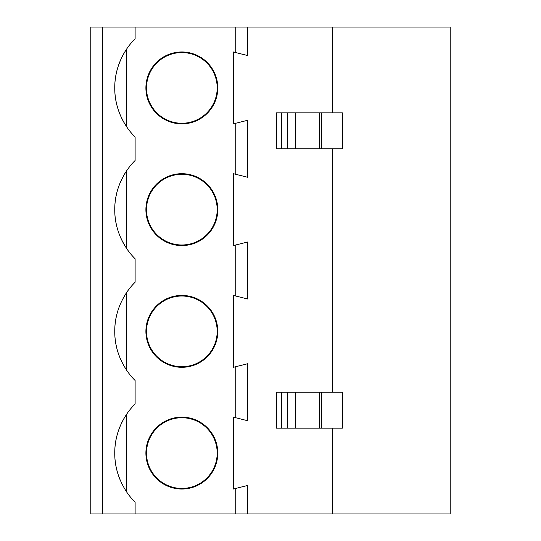 <?xml version="1.0" encoding="UTF-8"?>
<svg xmlns="http://www.w3.org/2000/svg" width="541" height="541" viewBox="0 0 541 541"><rect width="100%" height="100%" fill="white"/><g stroke="black" fill="none" stroke-linecap="round" stroke-linejoin="round"><path stroke-width="0.81" d="M217.184 453.088A35.341 35.341 0 0 1 164.173 483.695A35.341 35.341 0 0 1 164.173 422.48A35.341 35.341 0 0 1 217.184 453.088M217.184 331.363A35.341 35.341 0 0 1 164.173 361.97A35.341 35.341 0 0 1 164.173 300.755A35.341 35.341 0 0 1 217.184 331.363M217.184 209.638A35.341 35.341 0 0 1 164.173 240.245A35.341 35.341 0 0 1 164.173 179.03A35.341 35.341 0 0 1 217.184 209.638M217.184 87.913A35.341 35.341 0 0 1 164.173 118.52A35.341 35.341 0 0 1 164.173 57.305A35.341 35.341 0 0 1 217.184 87.913M217.786 209.638A35.943 35.943 0 0 1 163.869 240.765A35.943 35.943 0 0 1 163.869 178.51A35.943 35.943 0 0 1 217.786 209.638M217.786 87.913A35.943 35.943 0 0 1 163.869 119.04A35.943 35.943 0 0 1 163.869 56.785A35.943 35.943 0 0 1 217.786 87.913M217.786 453.088A35.943 35.943 0 0 1 163.869 484.215A35.943 35.943 0 0 1 163.869 421.96A35.943 35.943 0 0 1 217.786 453.088M217.786 331.363A35.943 35.943 0 0 1 163.869 362.49A35.943 35.943 0 0 1 163.869 300.235A35.943 35.943 0 0 1 217.786 331.363M281.293 392.225L281.293 428.168L276.505 428.168L276.505 392.225L342.385 392.225L342.385 428.168L321.577 428.168L321.577 392.225M281.293 428.168L321.577 428.168M102.77 27.05L102.77 513.95L90.787 513.95L90.787 27.05L247.737 27.05L247.737 55.567L233.36 51.97L233.36 123.855L247.737 120.258L235.754 123.253L235.754 174.297L247.737 177.292L233.36 173.695L233.36 245.58L247.737 241.983L247.737 299.017L233.36 295.42L233.36 367.305L247.737 363.708L247.737 420.742L233.36 417.145L233.36 489.03L247.737 485.433L247.737 513.95L450.213 513.95L450.213 27.05L332.614 27.05L332.614 112.832M247.737 485.433L235.754 488.428L235.754 513.95L247.737 513.95M332.614 428.168L332.614 513.95M332.614 148.775L332.614 392.225M247.737 27.05L332.614 27.05M281.705 112.832L342.385 112.832L342.385 148.775L276.505 148.775L276.505 112.832L281.705 112.832L281.705 148.775M135.115 27.05L135.115 38.763A69.491 69.491 0 0 0 126.729 48.906L126.729 126.919A69.491 69.491 0 0 0 135.115 137.062L135.115 160.488A69.491 69.491 0 0 0 126.729 170.631L126.729 248.644A69.491 69.491 0 0 0 135.115 258.787L135.115 282.213A69.491 69.491 0 0 0 126.729 292.356C118.641 304.772 114.645 317.777 114.753 331.363C114.645 344.948 118.641 357.953 126.729 370.369A69.491 69.491 0 0 0 135.115 380.512L135.115 403.938A69.491 69.491 0 0 0 126.729 414.081C118.641 426.497 114.645 439.502 114.753 453.088C114.645 466.673 118.641 479.678 126.729 492.094A69.491 69.491 0 0 0 135.115 502.237L135.115 513.95L235.754 513.95M247.737 241.983L235.754 244.978L235.754 296.022L247.737 299.017M247.737 120.258L247.737 177.292M120.082 304.671A69.491 69.491 0 0 0 120.082 358.054M247.737 363.708L235.754 366.703L235.754 417.747L247.737 420.742M125.275 416.32A69.491 69.491 0 0 0 120.082 479.779M235.754 27.05L235.754 52.572L247.737 55.567M102.77 513.95L135.115 513.95M125.275 172.87A69.491 69.491 0 0 0 125.275 246.405M125.275 51.145A69.491 69.491 0 0 0 125.275 124.68M126.729 126.919C118.641 114.503 114.645 101.498 114.753 87.913C114.645 74.327 118.641 61.322 126.729 48.906M126.729 248.644C118.641 236.228 114.645 223.223 114.753 209.638C114.645 196.052 118.641 183.047 126.729 170.631M281.705 428.168L281.705 392.225M287.541 428.168L287.541 392.225M295.447 428.168L295.447 392.225M319.264 428.168L319.264 392.225M126.729 292.356L126.729 370.369M126.729 414.081L126.729 492.094M321.577 112.832L321.577 148.775M319.264 112.832L319.264 148.775M295.447 112.832L295.447 148.775M287.541 112.832L287.541 148.775M281.293 148.775L281.293 112.832"/></g></svg>
